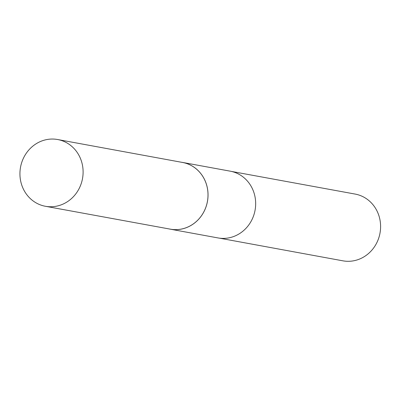 <?xml version="1.0" encoding="UTF-8"?>
<svg xmlns="http://www.w3.org/2000/svg" width="400" height="400" viewBox="0 0 400 400"><rect width="100%" height="100%" fill="white"/><g stroke="black" fill="none" stroke-linecap="round" stroke-linejoin="round"><path stroke-width="0.6" d="M231.485 171.43L355.12 194.07A33.935 31.505 100.4 0 1 380 233.13A33.935 31.505 100.4 0 1 342.885 260.825L219.255 238.125M181.27 162.225A33.935 31.505 100.4 0 1 182.57 162.43L230.2 171.165A33.935 31.505 100.4 0 1 255.07 210.225A33.935 31.505 100.4 0 1 217.96 237.92L170.33 229.185A33.935 31.505 100.4 0 1 169.04 228.92M182.57 162.43A33.935 31.505 100.4 0 1 207.44 201.49A33.935 31.505 100.4 0 1 170.33 229.185M49.575 139.175A33.935 31.505 100.4 0 1 57.645 139.525A33.935 31.505 100.4 0 1 82.51 178.585A33.935 31.505 100.4 0 1 45.405 206.28A33.935 31.505 100.4 0 1 20 171.54A33.935 31.505 100.4 0 1 49.575 139.175M57.645 139.525L182.57 162.46A33.905 31.48 100.4 0 1 207.94 197.175A33.905 31.48 100.4 0 1 178.39 229.505A33.905 31.48 100.4 0 1 170.34 229.16L45.405 206.28"/></g></svg>
